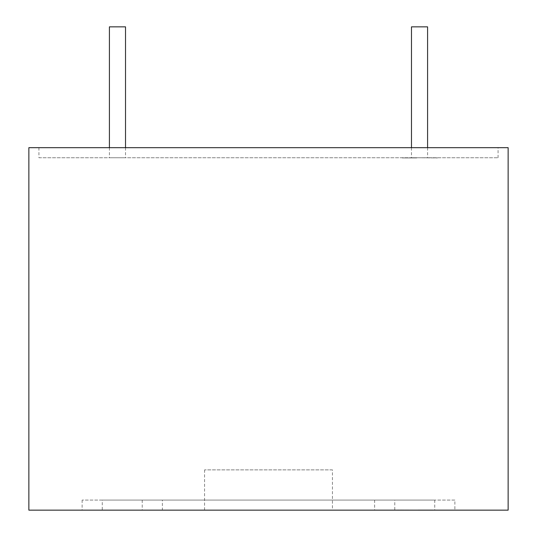 <?xml version="1.0" encoding="UTF-8"?>
<svg xmlns="http://www.w3.org/2000/svg" width="537" height="537" viewBox="0 0 537 537"><rect width="100%" height="100%" fill="white"/><g stroke="black" fill="none" stroke-linecap="round" stroke-linejoin="round"><path stroke-width="0.4" stroke-dasharray="2.69 2.01" d="M109.414 147.675L109.414 157.744L125.524 157.744L109.414 157.744M125.524 147.675L125.524 157.744M411.476 147.675L411.476 157.744L427.586 157.744L411.476 157.744M427.586 147.675L427.586 157.744M332.437 469.875L204.563 469.875L332.437 469.875L332.437 510.15L204.563 510.15L332.437 510.15M204.563 469.875L204.563 510.15M394.776 500.081L142.224 500.081L394.776 500.081L394.776 510.15L142.224 510.15L394.776 510.15M142.224 500.081L142.224 510.15M162.362 500.081L374.638 500.081L162.362 500.081L162.362 510.15L374.638 510.15L162.362 510.15M374.638 500.081L374.638 510.15M454.873 500.081L82.127 500.081L454.873 500.081L454.873 510.15L82.127 510.15L454.873 510.15M82.127 500.081L82.127 510.15M102.265 500.081L434.735 500.081L102.265 500.081L102.265 510.15L434.735 510.15L102.265 510.15M434.735 500.081L434.735 510.15M38.932 157.744L498.067 157.744L38.932 157.744L38.932 147.675L498.067 147.675L38.932 147.675M498.067 157.744L498.067 147.675M416.799 157.744L437.487 157.945L416.799 157.744M418.236 510.15L397.548 509.949L418.236 510.15M508.136 510.15L28.864 510.15M508.136 147.675L28.864 147.675M432.715 509.949L418.236 509.949L432.715 509.949M427.586 26.85L411.476 26.85M125.524 26.85L109.414 26.85M402.32 157.945L416.799 157.945L402.32 157.945"/><path stroke-width="0.81" d="M109.414 147.675L109.414 26.85L125.524 26.85L125.524 147.675M411.476 147.675L411.476 26.85L427.586 26.85L427.586 147.675M28.864 510.15L508.136 510.15L508.136 147.675L28.864 147.675L28.864 510.15"/></g></svg>

